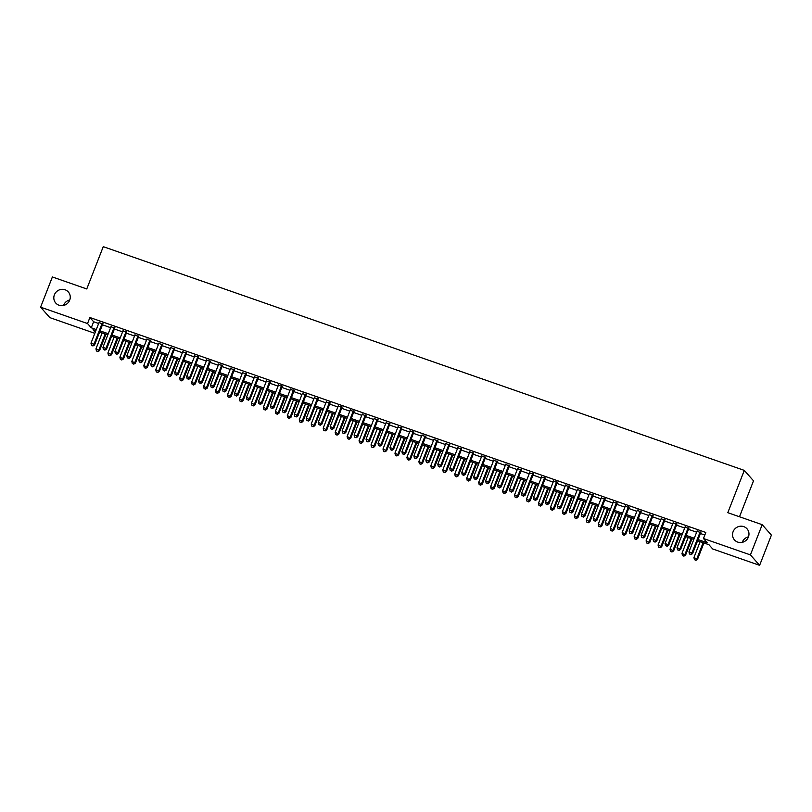<?xml version="1.0" encoding="UTF-8"?>
<svg xmlns="http://www.w3.org/2000/svg" width="812" height="812" viewBox="0 0 812 812"><rect width="100%" height="100%" fill="white"/><g stroke="black" fill="none" stroke-linecap="round" stroke-linejoin="round"><path stroke-width="1.22" d="M63.509 305.474A8.384 8.029 138.6 0 1 69.771 299.953M69.69 300.166A8.384 8.029 138.6 0 1 55.754 303.038A8.384 8.029 138.6 0 1 54.384 294.817A8.384 8.029 138.6 0 1 68.32 291.955A8.384 8.029 138.6 0 1 69.69 300.166M742.229 542.345A8.384 8.029 138.6 0 1 748.491 536.823M748.41 537.036A8.384 8.029 138.6 0 1 734.464 539.909A8.384 8.029 138.6 0 1 733.094 531.698A8.384 8.029 138.6 0 1 747.04 528.825A8.384 8.029 138.6 0 1 748.41 537.036M739.499 516.767L753.506 480.826L744.299 470.392L103.256 246.665L86.762 288.96L52.384 276.963L40.6 307.169L87.544 323.552L91.279 327.784L96.303 329.54M744.299 470.392L727.806 512.687L762.194 524.684L771.4 535.128L759.616 565.335L712.682 548.953L708.947 544.72L697.599 540.762M94.831 333.326L49.806 317.614L40.6 307.169M102.789 323.917L99.013 322.597M114.746 328.089L110.97 326.769M126.713 332.26L122.927 330.941M138.669 336.442L134.893 335.123M150.626 340.614L146.85 339.294M162.593 344.785L158.807 343.466M174.55 348.957L170.764 347.637M186.506 353.139L182.73 351.819M198.463 357.31L194.687 355.991M210.43 361.482L206.644 360.163M222.386 365.654L218.611 364.334M234.343 369.825L230.567 368.516M246.31 374.007L242.524 372.688M258.267 378.179L254.491 376.859M270.223 382.35L266.448 381.031M282.19 386.522L278.404 385.203M294.147 390.704L290.361 389.384M306.104 394.876L302.328 393.556M318.06 399.047L314.285 397.728M330.027 403.219L326.241 401.899M341.984 407.401L338.208 406.081M353.941 411.572L350.165 410.253M365.907 415.744L362.122 414.424M377.864 419.916L374.088 418.596M389.821 424.087L386.045 422.768M401.788 428.269L398.002 426.95M413.744 432.441L409.958 431.121M425.701 436.612L421.925 435.293M437.658 440.784L433.882 439.465M449.625 444.966L445.839 443.646M461.581 449.137L457.806 447.818M473.538 453.309L469.762 451.99M485.505 457.481L481.719 456.161M497.462 461.652L493.686 460.343M509.418 465.834L505.643 464.515M521.385 470.006L517.599 468.686M533.342 474.178L529.556 472.858M545.299 478.349L541.523 477.03M557.255 482.531L553.479 481.212M569.222 486.703L565.436 485.383M581.179 490.874L577.403 489.555M593.136 495.046L589.36 493.726M605.102 499.228L601.316 497.908M617.059 503.399L613.283 502.08M629.016 507.571L625.24 506.252M640.983 511.743L637.197 510.423M652.939 515.914L649.153 514.595M664.896 520.096L661.12 518.777M676.853 524.268L673.077 522.948M688.82 528.439L685.034 527.12M698.066 539.564L707.201 542.751L703.466 538.518L705.821 532.469L89.899 317.512L93.634 321.745L98.658 323.501M102.434 324.82L110.615 327.672M114.401 328.992L122.582 331.844M126.357 333.164L134.538 336.026M138.314 337.345L146.495 340.198M150.281 341.517L158.452 344.369M162.238 345.689L170.418 348.541M174.194 349.86L182.375 352.723M186.151 354.032L194.332 356.894M198.118 358.214L206.299 361.066M210.075 362.385L218.255 365.238M222.031 366.557L230.212 369.409M233.998 370.729L242.179 373.591M245.955 374.911L254.136 377.763M257.911 379.082L266.092 381.934M269.878 383.254L278.049 386.106M281.835 387.425L290.016 390.288M293.792 391.607L301.973 394.459M305.748 395.779L313.929 398.631M317.715 399.951L325.896 402.803M329.672 404.122L337.853 406.974M341.629 408.294L349.81 411.156M353.596 412.476L361.776 415.328M365.552 416.647L373.733 419.499M377.509 420.819L385.69 423.671M389.476 424.991L397.647 427.853M401.432 429.172L409.613 432.025M413.389 433.344L421.57 436.196M425.346 437.516L433.527 440.368M437.313 441.687L445.494 444.55M449.269 445.859L457.45 448.721M461.226 450.041L469.407 452.893M473.193 454.212L481.374 457.065M485.15 458.384L493.331 461.236M497.106 462.556L505.287 465.418M509.073 466.738L517.254 469.59M521.03 470.909L529.211 473.761M532.987 475.081L541.168 477.933M544.943 479.253L553.124 482.115M556.91 483.434L565.091 486.286M568.867 487.606L577.048 490.458M580.824 491.778L589.004 494.63M592.79 495.949L600.971 498.801M604.747 500.121L612.928 502.983M616.704 504.303L624.885 507.155M628.671 508.474L636.852 511.327M640.627 512.646L648.808 515.498M652.584 516.818L660.765 519.68M664.541 520.999L672.722 523.852M676.508 525.171L684.689 528.023M688.464 529.343L696.645 532.195M700.421 533.514L704.816 535.047M700.776 532.611L697 531.292M762.194 524.684L750.41 554.9L759.616 565.335M89.899 317.512L87.544 323.552M703.466 538.518L750.41 554.9M100.079 330.86L108.26 333.712M112.046 335.031L120.217 337.893M124.003 339.213L132.183 342.065M135.959 343.385L144.14 346.237M147.916 347.556L156.097 350.408M159.883 351.728L168.064 354.59M171.839 355.91L180.02 358.762M183.796 360.081L191.977 362.934M195.763 364.253L203.944 367.105M207.72 368.425L215.901 371.287M219.676 372.596L227.857 375.459M231.643 376.778L239.814 379.63M243.6 380.95L251.781 383.802M255.557 385.121L263.738 387.974M267.513 389.293L275.694 392.155M279.48 393.475L287.661 396.327M291.437 397.647L299.618 400.499M303.394 401.818L311.575 404.67M315.36 405.99L323.541 408.852M327.317 410.172L335.498 413.024M339.274 414.343L347.455 417.195M351.241 418.515L359.411 421.367M363.197 422.687L371.378 425.539M375.154 426.858L383.335 429.721M387.111 431.04L395.292 433.892M399.078 435.212L407.259 438.064M411.034 439.383L419.215 442.235M422.991 443.555L431.172 446.417M434.958 447.737L443.139 450.589M446.915 451.908L455.096 454.761M458.871 456.08L467.052 458.932M470.838 460.252L479.009 463.114M482.795 464.423L490.976 467.286M494.752 468.605L502.932 471.457M506.708 472.777L514.889 475.629M518.675 476.948L526.856 479.801M530.632 481.12L538.813 483.982M542.589 485.302L550.769 488.154M554.555 489.474L562.736 492.326M566.512 493.645L574.693 496.497M578.469 497.817L586.65 500.679M590.436 501.999L598.606 504.851M602.392 506.17L610.573 509.022M614.349 510.342L622.53 513.194M626.306 514.514L634.487 517.366M638.273 518.685L646.453 521.548M650.229 522.867L658.41 525.719M662.186 527.039L670.367 529.891M674.153 531.21L682.334 534.063M686.11 535.382L694.29 538.244M95.836 330.748L93.015 329.763L95.237 332.281M693.824 539.442L685.643 536.59M681.857 535.27L673.676 532.418M669.9 531.099L661.719 528.236M657.943 526.917L649.762 524.065M645.976 522.745L637.806 519.893M634.02 518.574L625.839 515.721M622.063 514.402L613.882 511.55M610.106 510.23L601.925 507.368M598.139 506.049L589.959 503.196M586.183 501.877L578.002 499.025M574.226 497.705L566.045 494.853M562.259 493.534L554.078 490.671M550.303 489.352L542.122 486.5M538.346 485.18L530.165 482.328M526.379 481.008L518.208 478.156M514.422 476.837L506.241 473.975M502.466 472.665L494.285 469.803M490.509 468.483L482.328 465.631M478.542 464.312L470.361 461.46M466.585 460.14L458.404 457.288M454.629 455.968L446.448 453.106M442.662 451.787L434.481 448.934M430.705 447.615L422.524 444.763M418.748 443.443L410.567 440.591M406.782 439.272L398.611 436.409M394.825 435.09L386.644 432.238M382.868 430.918L374.687 428.066M370.911 426.747L362.731 423.894M358.945 422.575L350.764 419.723M346.988 418.403L338.807 415.541M335.031 414.221L326.85 411.369M323.064 410.05L314.883 407.198M311.108 405.878L302.927 403.026M299.151 401.707L290.97 398.844M287.184 397.525L279.013 394.673M275.227 393.353L267.046 390.501M263.271 389.181L255.09 386.329M251.314 385.01L243.133 382.147M239.347 380.838L231.166 377.976M227.39 376.656L219.21 373.804M215.434 372.485L207.253 369.633M203.467 368.313L195.286 365.461M191.51 364.141L183.329 361.279M179.553 359.96L171.373 357.107M167.587 355.788L159.416 352.936M155.63 351.616L147.449 348.764M143.673 347.445L135.492 344.582M131.717 343.263L123.536 340.411M119.75 339.091L111.569 336.239M107.793 334.92L99.612 332.067M93.634 321.745L91.279 327.784M700.157 531.911L691.956 552.942L688.962 551.896L697.163 530.865M700.949 532.185L692.575 553.642L691.956 552.942L690.636 554.403L689.439 553.987L690.636 554.403M690.88 554.687L692.575 553.642M688.962 551.896L689.439 553.987M700.137 541.645L693.945 557.539L697.559 559.285L703.923 542.964M695.61 560.047L694.412 559.63L695.864 560.331L696.929 558.585L703.131 542.69M694.412 559.63L693.945 557.539M697.559 559.285L695.864 560.331M688.19 527.739L679.999 548.76L677.005 547.724L685.206 526.694M688.982 528.013L680.618 549.47L679.999 548.76L678.67 550.231L677.482 549.815L678.67 550.231M678.923 550.516L680.618 549.47M677.005 547.724L677.482 549.815M676.234 523.557L668.032 544.588L665.048 543.543L673.249 522.522M677.025 523.841L668.662 545.299L668.032 544.588L666.713 546.06L665.515 545.644L666.713 546.06M666.967 546.344L668.662 545.299M665.048 543.543L665.515 545.644M664.277 519.386L656.076 540.416L653.092 539.371L661.283 518.34M665.069 519.66L656.695 541.117L656.076 540.416L654.756 541.888L653.558 541.472L654.756 541.888M655 542.162L656.695 541.117M653.092 539.371L653.558 541.472M652.32 515.214L644.119 536.245L641.125 535.199L649.326 514.169M653.102 515.488L644.738 536.945L644.119 536.245L642.789 537.706L641.602 537.29L642.789 537.706M643.043 537.991L644.738 536.945M641.125 535.199L641.602 537.29M688.18 537.473L681.989 553.358L685.592 555.114L691.956 538.792M683.653 555.875L682.456 555.459L683.897 556.159L684.973 554.403L691.164 538.518M682.456 555.459L681.989 553.358M685.592 555.114L683.897 556.159M676.223 533.301L670.022 549.186L673.635 550.942L679.999 534.621M671.697 551.703L670.499 551.287L671.94 551.987L673.016 550.231L679.208 534.347M670.499 551.287L670.022 549.186M673.635 550.942L671.94 551.987M664.257 529.13L658.065 545.014L661.678 546.76L668.043 530.449M659.73 547.532L658.532 547.115L659.983 547.806L661.059 546.06L667.251 530.175M658.532 547.115L658.065 545.014M661.678 546.76L659.983 547.806M652.3 524.948L646.108 540.843L649.722 542.589L656.076 526.267M647.773 543.35L646.575 542.934L648.017 543.634L649.092 541.888L655.294 525.993M646.575 542.934L646.108 540.843M649.722 542.589L648.017 543.634M640.353 511.042L632.162 532.063L629.168 531.028L637.369 509.997M641.145 511.316L632.781 532.773L632.162 532.063L630.833 533.535L629.635 533.119L630.833 533.535M631.086 533.819L632.781 532.773M629.168 531.028L629.635 533.119M640.343 520.776L634.142 536.671L637.755 538.417L644.119 522.096M635.816 539.178L634.619 538.762L636.06 539.462L637.136 537.706L643.327 521.822M634.619 538.762L634.142 536.671M637.755 538.417L636.06 539.462M628.397 506.861L620.195 527.891L617.211 526.846L625.402 505.825M629.188 507.145L620.825 528.602L620.195 527.891L618.876 529.363L617.678 528.947L618.876 529.363M619.12 529.647L620.825 528.602M617.211 526.846L617.678 528.947M628.376 516.605L622.185 532.489L625.798 534.245L632.162 517.924M623.849 535.006L622.662 534.59L624.103 535.291L625.179 533.535L631.371 517.65M622.662 534.59L622.185 532.489M625.798 534.245L624.103 535.291M616.44 502.689L608.239 523.72L605.244 522.674L613.446 501.643M617.221 502.963L608.858 524.42L608.239 523.72L606.919 525.191L605.722 524.775L606.919 525.191M607.163 525.476L608.858 524.42M605.244 522.674L605.722 524.775M616.42 512.433L610.228 528.318L613.842 530.063L620.195 513.752M611.893 530.835L610.695 530.419L612.146 531.119L613.212 529.363L619.414 513.478M610.695 530.419L610.228 528.318M613.842 530.063L612.146 531.119M604.473 498.517L596.282 519.548L593.288 518.503L601.489 497.472M605.265 498.791L596.901 520.248L596.282 519.548L594.952 521.02L593.755 520.593L594.952 521.02M595.206 521.294L596.901 520.248M593.288 518.503L593.755 520.593M604.463 508.261L598.261 524.146L601.875 525.892L608.239 509.581M599.936 526.653L598.738 526.237L600.18 526.937L601.256 525.191L607.447 509.297M598.738 526.237L598.261 524.146M601.875 525.892L600.18 526.937M592.516 494.346L584.315 515.376L581.331 514.331L589.522 493.3M593.308 494.62L584.944 516.077L584.315 515.376L582.996 516.838L581.798 516.422L582.996 516.838M583.249 517.122L584.944 516.077M581.331 514.331L581.798 516.422M592.496 504.079L586.305 519.974L589.918 521.72L596.282 505.399M587.969 522.481L586.782 522.065L588.223 522.766L589.299 521.01L595.49 505.125M586.782 522.065L586.305 519.974M589.918 521.72L588.223 522.766M580.56 490.174L572.358 511.195L569.364 510.149L577.565 489.128M581.351 490.448L572.978 511.905L572.358 511.195L571.039 512.666L569.841 512.25L571.039 512.666M571.283 512.951L572.978 511.905M569.364 510.149L569.841 512.25M580.539 499.908L574.348 515.793L577.961 517.548L584.325 501.227M576.012 518.31L574.815 517.894L576.266 518.594L577.332 516.838L583.534 500.953M574.815 517.894L574.348 515.793M577.961 517.548L576.266 518.594M568.593 485.992L560.402 507.023L557.408 505.977L565.609 484.957M569.385 486.266L561.021 507.733L560.402 507.023L559.072 508.495L557.885 508.079L559.072 508.495M559.326 508.779L561.021 507.733M557.408 505.977L557.885 508.079M568.583 495.736L562.391 511.621L565.994 513.377L572.358 497.056M564.056 514.138L562.858 513.722L564.299 514.422L565.375 512.666L571.567 496.782M562.858 513.722L562.391 511.621M565.994 513.377L564.299 514.422M556.636 481.82L548.435 502.851L545.451 501.806L553.652 480.775M557.428 482.095L549.064 503.552L548.435 502.851L547.115 504.323L545.918 503.907L547.115 504.323M547.369 504.597L549.064 503.552M545.451 501.806L545.918 503.907M556.626 491.564L550.424 507.449L554.038 509.195L560.402 492.884M552.099 509.966L550.901 509.54L552.343 510.24L553.419 508.495L559.61 492.6M550.901 509.54L550.424 507.449M554.038 509.195L552.343 510.24M544.679 477.649L536.478 498.68L533.494 497.634L541.685 476.603M545.471 477.923L537.097 499.38L536.478 498.68L535.159 500.141L533.961 499.725L535.159 500.141M535.402 500.425L537.097 499.38M533.494 497.634L533.961 499.725M544.659 487.383L538.468 503.278L542.081 505.023L548.445 488.702M540.132 505.785L538.935 505.368L540.386 506.069L541.462 504.323L547.653 488.428M538.935 505.368L538.468 503.278M542.081 505.023L540.386 506.069M532.723 473.477L524.522 494.498L521.527 493.463L529.728 472.432M533.504 473.751L525.141 495.208L524.522 494.498L523.192 495.97L522.004 495.553L523.192 495.97M523.446 496.254L525.141 495.208M521.527 493.463L522.004 495.553M532.702 483.211L526.511 499.106L530.124 500.852L536.478 484.531M528.176 501.613L526.978 501.197L528.419 501.897L529.495 500.141L535.697 484.256M526.978 501.197L526.511 499.106M530.124 500.852L528.419 501.897M520.756 469.295L512.565 490.326L509.571 489.281L517.772 468.26M521.548 469.58L513.184 491.037L512.565 490.326L511.235 491.798L510.037 491.382L511.235 491.798M511.489 492.082L513.184 491.037M509.571 489.281L510.037 491.382M520.746 479.039L514.544 494.924L518.157 496.68L524.522 480.359M516.219 497.441L515.021 497.025L516.462 497.726L517.538 495.97L523.73 480.085M515.021 497.025L514.544 494.924M518.157 496.68L516.462 497.726M508.799 465.124L500.598 486.155L497.614 485.109L505.805 464.078M509.591 465.398L501.227 486.855L500.598 486.155L499.278 487.626L498.081 487.21L499.278 487.626M499.522 487.91L501.227 486.855M497.614 485.109L498.081 487.21M508.779 474.868L502.587 490.752L506.201 492.498L512.565 476.187M504.252 493.27L503.064 492.854L504.506 493.544L505.582 491.798L511.773 475.913M503.064 492.854L502.587 490.752M506.201 492.498L504.506 493.544M496.842 460.952L488.641 481.983L485.647 480.937L493.848 459.907M497.624 461.226L489.26 482.683L488.641 481.983L487.322 483.444L486.124 483.028L487.322 483.444M487.565 483.729L489.26 482.683M485.647 480.937L486.124 483.028M496.822 470.696L490.631 486.581L494.244 488.327L500.598 472.016M492.295 489.088L491.098 488.672L492.549 489.372L493.615 487.626L499.816 471.731M491.098 488.672L490.631 486.581M494.244 488.327L492.549 489.372M484.876 456.78L476.685 477.801L473.69 476.766L481.892 455.735M485.667 457.054L477.304 478.512L476.685 477.801L475.355 479.273L474.157 478.857L475.355 479.273M475.609 479.557L477.304 478.512M473.69 476.766L474.157 478.857M484.865 466.514L478.664 482.409L482.277 484.155L488.641 467.834M480.339 484.916L479.141 484.5L480.582 485.2L481.658 483.444L487.85 467.56M479.141 484.5L478.664 482.409M482.277 484.155L480.582 485.2M472.919 452.609L464.718 473.629L461.734 472.584L469.925 451.563M473.711 452.883L465.347 474.34L464.718 473.629L463.398 475.101L462.201 474.685L463.398 475.101M463.652 475.385L465.347 474.34M461.734 472.584L462.201 474.685M472.899 462.343L466.707 478.227L470.321 479.983L476.685 463.662M468.372 480.745L467.184 480.328L468.625 481.029L469.701 479.273L475.893 463.388M467.184 480.328L466.707 478.227M470.321 479.983L468.625 481.029M460.962 448.427L452.761 469.458L449.767 468.412L457.968 447.382M461.754 448.701L453.38 470.168L452.761 469.458L451.442 470.93L450.244 470.513L451.442 470.93M451.685 471.214L453.38 470.168M449.767 468.412L450.244 470.513M460.942 458.171L454.75 474.056L458.364 475.802L464.728 459.49M456.415 476.573L455.217 476.157L456.669 476.857L457.735 475.101L463.936 459.216M455.217 476.157L454.75 474.056M458.364 475.802L456.669 476.857M448.995 444.255L440.804 465.286L437.81 464.241L446.011 443.21M449.787 444.529L441.423 465.986L440.804 465.286L439.475 466.758L438.287 466.332L439.475 466.758M439.728 467.032L441.423 465.986M437.81 464.241L438.287 466.332M448.985 453.999L442.794 469.884L446.397 471.63L452.761 455.319M444.458 472.401L443.261 471.975L444.702 472.675L445.778 470.93L451.969 455.035M443.261 471.975L442.794 469.884M446.397 471.63L444.702 472.675M437.039 440.084L428.837 461.114L425.853 460.069L434.055 439.038M437.83 440.358L429.467 461.815L428.837 461.114L427.518 462.576L426.32 462.16L427.518 462.576M427.772 462.86L429.467 461.815M425.853 460.069L426.32 462.16M437.029 449.818L430.827 465.712L434.44 467.458L440.804 451.137M432.502 468.219L431.304 467.803L432.745 468.504L433.821 466.758L440.013 450.863M431.304 467.803L430.827 465.712M434.44 467.458L432.745 468.504M425.082 435.912L416.881 456.933L413.897 455.897L422.088 434.867M425.874 436.186L417.5 457.643L416.881 456.933L415.561 458.404L414.364 457.988L415.561 458.404M415.805 458.689L417.5 457.643M413.897 455.897L414.364 457.988M425.062 445.646L418.87 461.531L422.484 463.287L428.848 446.965M420.535 464.048L419.337 463.632L420.789 464.332L421.864 462.576L428.056 446.691M419.337 463.632L418.87 461.531M422.484 463.287L420.789 464.332M413.125 431.73L404.924 452.761L401.93 451.716L410.131 430.695M413.907 432.014L405.543 453.472L404.924 452.761L403.594 454.233L402.407 453.817L403.594 454.233M403.848 454.517L405.543 453.472M401.93 451.716L402.407 453.817M413.105 441.474L406.913 457.359L410.527 459.115L416.881 442.794M408.578 459.876L407.38 459.46L408.822 460.16L409.898 458.404L416.099 442.52M407.38 459.46L406.913 457.359M410.527 459.115L408.822 460.16M401.158 427.559L392.967 448.589L389.973 447.544L398.174 426.513M401.95 427.833L393.587 449.29L392.967 448.589L391.638 450.061L390.44 449.645L391.638 450.061M391.892 450.335L393.587 449.29M389.973 447.544L390.44 449.645M389.202 423.387L381.001 444.418L378.016 443.372L386.207 422.341M389.993 423.661L381.63 445.118L381.001 444.418L379.681 445.879L378.483 445.463L379.681 445.879M379.925 446.164L381.63 445.118M378.016 443.372L378.483 445.463M377.245 419.215L369.044 440.236L366.05 439.201L374.251 418.17M378.027 419.489L369.663 440.946L369.044 440.236L367.724 441.708L366.527 441.292L367.724 441.708M367.968 441.992L369.663 440.946M366.05 439.201L366.527 441.292M401.148 437.303L394.947 453.187L398.56 454.933L404.924 438.622M396.621 455.705L395.424 455.288L396.865 455.979L397.941 454.233L404.132 438.348M395.424 455.288L394.947 453.187M398.56 454.933L396.865 455.979M389.181 433.121L382.99 449.016L386.603 450.761L392.967 434.44M384.655 451.523L383.467 451.107L384.908 451.807L385.984 450.061L392.176 434.166M383.467 451.107L382.99 449.016M386.603 450.761L384.908 451.807M377.225 428.949L371.033 444.844L374.647 446.59L381.001 430.269M372.698 447.351L371.5 446.935L372.952 447.635L374.017 445.879L380.219 429.995M371.5 446.935L371.033 444.844M374.647 446.59L372.952 447.635M365.278 415.033L357.087 436.064L354.093 435.019L362.294 413.998M366.07 415.318L357.706 436.775L357.087 436.064L355.757 437.536L354.56 437.12L355.757 437.536M356.011 437.82L357.706 436.775M354.093 435.019L354.56 437.12M365.268 424.777L359.066 440.662L362.68 442.418L369.044 426.097M360.741 443.179L359.543 442.763L360.985 443.464L362.061 441.708L368.252 425.823M359.543 442.763L359.066 440.662M362.68 442.418L360.985 443.464M353.322 410.862L345.12 431.893L342.136 430.847L350.327 409.816M354.113 411.136L345.75 432.593L345.12 431.893L343.801 433.364L342.603 432.948L343.801 433.364M344.055 433.649L345.75 432.593M342.136 430.847L342.603 432.948M353.301 420.606L347.11 436.491L350.723 438.236L357.087 421.925M348.774 439.008L347.587 438.592L349.028 439.292L350.104 437.536L356.295 421.651M347.587 438.592L347.11 436.491M350.723 438.236L349.028 439.292M341.365 406.69L333.164 427.721L330.169 426.676L338.371 405.645M342.156 406.964L333.783 428.421L333.164 427.721L331.844 429.193L330.646 428.766L331.844 429.193M332.088 429.467L333.783 428.421M330.169 426.676L330.646 428.766M341.344 416.434L335.153 432.319L338.766 434.065L345.13 417.754M336.818 434.836L335.62 434.41L337.071 435.11L338.137 433.364L344.339 417.469M335.62 434.41L335.153 432.319M338.766 434.065L337.071 435.11M329.398 402.519L321.207 423.549L318.213 422.504L326.414 401.473M330.19 402.793L321.826 424.25L321.207 423.549L319.877 425.011L318.69 424.595L319.877 425.011M320.131 425.295L321.826 424.25M318.213 422.504L318.69 424.595M329.388 412.252L323.196 428.147L326.8 429.893L333.164 413.572M324.861 430.654L323.663 430.238L325.104 430.939L326.18 429.183L332.372 413.298M323.663 430.238L323.196 428.147M326.8 429.893L325.104 430.939M317.441 398.347L309.24 419.368L306.256 418.322L314.457 397.301M318.233 398.621L309.869 420.078L309.24 419.368L307.921 420.839L306.723 420.423L307.921 420.839M308.174 421.123L309.869 420.078M306.256 418.322L306.723 420.423M317.431 408.081L311.229 423.965L314.843 425.721L321.207 409.4M312.904 426.483L311.707 426.067L313.148 426.767L314.224 425.011L320.415 409.126M311.707 426.067L311.229 423.965M314.843 425.721L313.148 426.767M305.485 394.165L297.283 415.196L294.299 414.15L302.49 393.13M306.276 394.449L297.902 415.906L297.283 415.196L295.964 416.668L294.766 416.251L295.964 416.668M296.207 416.952L297.902 415.906M294.299 414.15L294.766 416.251M305.464 403.909L299.273 419.794L302.886 421.55L309.25 405.229M300.937 422.311L299.74 421.895L301.191 422.595L302.267 420.839L308.458 404.955M299.74 421.895L299.273 419.794M302.886 421.55L301.191 422.595M293.528 389.993L285.327 411.024L282.332 409.979L290.534 388.948M294.309 390.267L285.946 411.725L285.327 411.024L283.997 412.496L282.809 412.08L283.997 412.496M284.251 412.77L285.946 411.725M282.332 409.979L282.809 412.08M293.508 399.737L287.316 415.622L290.929 417.368L297.283 401.057M288.981 418.139L287.783 417.713L289.224 418.413L290.3 416.668L296.502 400.773M287.783 417.713L287.316 415.622M290.929 417.368L289.224 418.413M281.561 385.822L273.37 406.853L270.376 405.807L278.577 384.776M282.353 386.096L273.989 407.553L273.37 406.853L272.04 408.314L270.843 407.898L272.04 408.314M272.294 408.598L273.989 407.553M270.376 405.807L270.843 407.898M281.551 395.556L275.349 411.451L278.963 413.196L285.327 396.875M277.024 413.958L275.826 413.541L277.268 414.242L278.343 412.496L284.535 396.601M275.826 413.541L275.349 411.451M278.963 413.196L277.268 414.242M269.604 381.65L261.403 402.671L258.419 401.635L266.61 380.605M270.396 381.924L262.032 403.381L261.403 402.671L260.084 404.143L258.886 403.726L260.084 404.143M260.327 404.427L262.032 403.381M258.419 401.635L258.886 403.726M269.584 391.384L263.392 407.279L267.006 409.025L273.37 392.703M265.057 409.786L263.87 409.37L265.311 410.07L266.387 408.314L272.578 392.429M263.87 409.37L263.392 407.279M267.006 409.025L265.311 410.07M257.648 377.468L249.446 398.499L246.452 397.454L254.653 376.433M258.429 377.753L250.066 399.21L249.446 398.499L248.127 399.971L246.929 399.555L248.127 399.971M248.37 400.255L250.066 399.21M246.452 397.454L246.929 399.555M257.627 387.212L251.436 403.097L255.049 404.853L261.403 388.532M253.1 405.614L251.903 405.198L253.354 405.898L254.42 404.143L260.622 388.258M251.903 405.198L251.436 403.097M255.049 404.853L253.354 405.898M245.681 373.297L237.49 394.327L234.495 393.282L242.697 372.251M246.472 373.571L238.109 395.028L237.49 394.327L236.16 395.799L234.962 395.383L236.16 395.799M236.414 396.083L238.109 395.028M234.495 393.282L234.962 395.383M245.671 383.041L239.469 398.925L243.082 400.671L249.446 384.36M241.144 401.443L239.946 401.026L241.387 401.717L242.463 399.971L248.655 384.086M239.946 401.026L239.469 398.925M243.082 400.671L241.387 401.717M233.724 369.125L225.523 390.156L222.539 389.11L230.73 368.08M234.516 369.399L226.152 390.856L225.523 390.156L224.203 391.628L223.006 391.201L224.203 391.628M224.457 391.902L226.152 390.856M222.539 389.11L223.006 391.201M233.704 378.869L227.512 394.754L231.126 396.5L237.49 380.189M229.177 397.261L227.989 396.845L229.431 397.545L230.506 395.799L236.698 379.904M227.989 396.845L227.512 394.754M231.126 396.5L229.431 397.545M221.767 364.953L213.566 385.974L210.572 384.939L218.773 363.908M222.559 365.227L214.185 386.685L213.566 385.974L212.247 387.446L211.049 387.03L212.247 387.446M212.49 387.73L214.185 386.685M210.572 384.939L211.049 387.03M221.747 374.687L215.556 390.582L219.169 392.328L225.533 376.007M217.22 393.089L216.022 392.673L217.474 393.373L218.54 391.617L224.741 375.733M216.022 392.673L215.556 390.582M219.169 392.328L217.474 393.373M209.8 360.782L201.609 381.802L198.615 380.757L206.816 359.736M210.592 361.056L202.229 382.513L201.609 381.802L200.28 383.274L199.092 382.858L200.28 383.274M200.534 383.558L202.229 382.513M198.615 380.757L199.092 382.858M209.79 370.516L203.599 386.4L207.202 388.156L213.566 371.835M205.263 388.918L204.066 388.501L205.507 389.202L206.583 387.446L212.774 371.561M204.066 388.501L203.599 386.4M207.202 388.156L205.507 389.202M197.844 356.6L189.643 377.631L186.658 376.585L194.86 355.565M198.635 356.874L190.272 378.341L189.643 377.631L188.323 379.102L187.125 378.686L188.323 379.102M188.577 379.387L190.272 378.341M186.658 376.585L187.125 378.686M197.834 366.344L191.632 382.229L195.245 383.974L201.609 367.663M193.307 384.746L192.109 384.33L193.55 385.03L194.626 383.274L200.818 367.389M192.109 384.33L191.632 382.229M195.245 383.974L193.55 385.03M185.887 352.428L177.686 373.459L174.702 372.414L182.893 351.383M186.679 352.702L178.305 374.159L177.686 373.459L176.366 374.931L175.169 374.505L176.366 374.931M176.61 375.205L178.305 374.159M174.702 372.414L175.169 374.505M185.867 362.172L179.675 378.057L183.289 379.803L189.653 363.492M181.34 380.574L180.142 380.148L181.594 380.848L182.67 379.102L188.861 363.208M180.142 380.148L179.675 378.057M183.289 379.803L181.594 380.848M173.93 348.257L165.729 369.287L162.735 368.242L170.936 347.211M174.712 348.531L166.348 369.988L165.729 369.287L164.4 370.749L163.212 370.333L164.4 370.749M164.653 371.033L166.348 369.988M162.735 368.242L163.212 370.333M173.91 357.99L167.719 373.885L171.332 375.631L177.686 359.31M169.383 376.392L168.185 375.976L169.627 376.677L170.703 374.931L176.904 359.036M168.185 375.976L167.719 373.885M171.332 375.631L169.627 376.677M161.964 344.085L153.772 365.106L150.778 364.07L158.979 343.04M162.755 344.359L154.392 365.816L153.772 365.106L152.443 366.577L151.245 366.161L152.443 366.577M152.697 366.862L154.392 365.816M150.778 364.07L151.245 366.161M161.953 353.819L155.752 369.714L159.365 371.46L165.729 355.138M157.426 372.221L156.229 371.805L157.67 372.505L158.746 370.749L164.937 354.864M156.229 371.805L155.752 369.714M159.365 371.46L157.67 372.505M150.007 339.903L141.806 360.934L138.822 359.889L147.013 338.868M150.799 340.187L142.435 361.644L141.806 360.934L140.486 362.406L139.288 361.99L140.486 362.406M140.73 362.69L142.435 361.644M138.822 359.889L139.288 361.99M149.987 349.647L143.795 365.532L147.408 367.288L153.772 350.967M145.46 368.049L144.272 367.633L145.713 368.333L146.789 366.577L152.981 350.693M144.272 367.633L143.795 365.532M147.408 367.288L145.713 368.333M138.05 335.732L129.849 356.762L126.855 355.717L135.056 334.686M138.832 336.006L130.468 357.463L129.849 356.762L128.529 358.234L127.332 357.818L128.529 358.234M128.773 358.508L130.468 357.463M126.855 355.717L127.332 357.818M138.03 345.476L131.838 361.36L135.452 363.106L141.806 346.795M133.503 363.877L132.305 363.461L133.757 364.152L134.822 362.406L141.024 346.521M132.305 363.461L131.838 361.36M135.452 363.106L133.757 364.152M126.083 331.56L117.892 352.591L114.898 351.545L123.099 330.514M126.875 331.834L118.511 353.291L117.892 352.591L116.563 354.052L115.365 353.636L116.563 354.052M116.816 354.337L118.511 353.291M114.898 351.545L115.365 353.636M126.073 341.304L119.871 357.189L123.485 358.934L129.849 342.613M121.546 359.696L120.349 359.28L121.79 359.98L122.866 358.234L129.057 342.339M120.349 359.28L119.871 357.189M123.485 358.934L121.79 359.98M114.127 327.388L105.925 348.409L102.941 347.374L111.132 326.343M114.918 327.662L106.555 349.119L105.925 348.409L104.606 349.881L103.408 349.464L104.606 349.881M104.86 350.165L106.555 349.119M102.941 347.374L103.408 349.464M114.106 337.122L107.915 353.017L111.528 354.763L117.892 338.442M109.579 355.524L108.392 355.108L109.833 355.808L110.909 354.052L117.101 338.168M108.392 355.108L107.915 353.017M111.528 354.763L109.833 355.808M102.17 323.206L93.969 344.237L90.974 343.192L99.176 322.171M102.962 323.491L94.588 344.948L93.969 344.237L92.649 345.709L91.451 345.293L92.649 345.709M92.893 345.993L94.588 344.948M90.974 343.192L91.451 345.293M102.15 332.95L95.958 348.835L99.571 350.591L105.936 334.27M97.623 351.352L96.425 350.936L97.876 351.637L98.942 349.881L105.144 333.996M96.425 350.936L95.958 348.835M99.571 350.591L97.876 351.637"/></g></svg>
